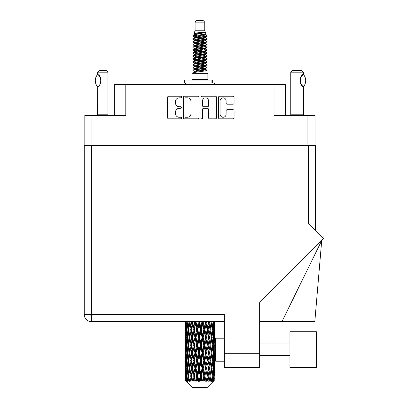 <?xml version="1.0" encoding="UTF-8"?>
<svg xmlns="http://www.w3.org/2000/svg" width="408" height="408" viewBox="0 0 408 408"><rect width="100%" height="100%" fill="white"/><g stroke="black" fill="none" stroke-linecap="round" stroke-linejoin="round"><path stroke-width="0.61" d="M220.07 114.235A3.024 3.024 0 0 0 223.094 117.254A3.024 3.024 0 0 0 226.114 114.235L226.114 110.813A1.132 1.132 0 0 1 227.246 109.686L232.953 109.686A1.132 1.132 0 0 1 234.08 110.813L234.08 117.708A1.132 1.132 0 0 1 232.953 118.835L219.616 118.835A1.132 1.132 0 0 1 218.489 117.708L218.489 97.369A1.132 1.132 0 0 1 219.616 96.237L232.953 96.237A1.132 1.132 0 0 1 234.08 97.369L234.08 103.076A1.132 1.132 0 0 1 232.953 104.203L227.246 104.203A1.132 1.132 0 0 1 226.114 103.076L226.114 100.842A3.024 3.024 0 0 0 223.094 97.823A3.024 3.024 0 0 0 220.07 100.842L220.07 114.235M201.71 118.835A0.791 0.791 0 0 0 202.501 118.045L202.501 109.461A1.132 1.132 0 0 1 203.633 108.329L207.417 108.329A1.132 1.132 0 0 1 208.544 109.461L208.544 117.708A1.132 1.132 0 0 0 209.676 118.835L215.383 118.835A1.132 1.132 0 0 0 216.51 117.708L216.51 97.369A1.132 1.132 0 0 0 215.383 96.237L202.047 96.237A1.132 1.132 0 0 0 200.92 97.369L200.92 118.045A0.791 0.791 0 0 0 201.71 118.835M84.818 115.479L84.818 145.523L84.818 115.479L91.958 115.479L91.958 145.523M198.941 117.708L198.941 97.369A1.132 1.132 0 0 0 197.814 96.237L184.477 96.237A1.132 1.132 0 0 0 183.35 97.369L183.35 117.708A1.132 1.132 0 0 0 184.477 118.835L197.814 118.835A1.132 1.132 0 0 0 198.941 117.708M179.168 97.823L180.724 97.823A0.791 0.791 0 0 0 181.514 97.033A0.791 0.791 0 0 0 180.724 96.237L168.718 96.237A1.132 1.132 0 0 0 167.586 97.369L167.586 117.708A1.132 1.132 0 0 0 168.718 118.835L180.724 118.835A0.791 0.791 0 0 0 181.514 118.045A0.791 0.791 0 0 0 180.724 117.254L179.168 117.254A3.616 3.616 0 0 1 175.552 113.638L175.552 111.945A3.616 3.616 0 0 1 179.168 108.329L180.724 108.329A0.791 0.791 0 0 0 181.514 107.539A0.791 0.791 0 0 0 180.724 106.748L179.168 106.748A3.616 3.616 0 0 1 175.552 103.132L175.552 101.439A3.616 3.616 0 0 1 179.168 97.823M285.569 115.479L285.569 84.517L114.291 84.517L114.291 115.479M125.802 84.517L125.802 115.479L91.958 115.479M315.042 115.479L315.042 145.523L315.042 115.479L274.059 115.479L274.059 84.517M185.722 97.823A0.791 0.791 0 0 0 184.931 98.614L184.931 116.464A0.791 0.791 0 0 0 185.722 117.254L187.359 117.254A3.616 3.616 0 0 0 190.975 113.638L190.975 101.439A3.616 3.616 0 0 0 187.359 97.823L185.722 97.823M208.544 100.898A3.024 3.024 0 0 0 205.525 97.879A3.024 3.024 0 0 0 202.501 100.898L202.501 105.616A1.132 1.132 0 0 0 203.633 106.748L207.417 106.748A1.132 1.132 0 0 0 208.544 105.616L208.544 100.898M195.095 22.129L204.765 22.129L203.036 20.4L196.824 20.4L195.095 22.129L195.095 30.758L193.871 33.716L194.881 34.42M204.765 22.129L204.765 30.758L195.095 30.758M207.871 73.695L191.989 73.695L191.989 79.453L207.871 79.453L207.871 73.695M193.887 79.453L193.887 80.029M205.974 79.453L205.974 80.029M204.938 32.278L196.064 34.063L193.106 35.567C193.02 34.578 203.026 33.507 204.938 32.278L201.929 32.278C197.487 32.783 194.8 33.262 193.871 33.716M193.106 35.567L193.086 36.241L194.881 37.301M204.765 30.758L205.867 33.905L203.796 34.782L196.064 36.22L194.468 36.939L194.692 37.199M205.989 33.716C206.586 34.553 192.663 35.318 192.907 36.042M206.754 35.567L206.953 36.042L206.417 36.042L206.754 35.567L205.168 34.522L205.392 34.782L203.796 35.501L194.692 37.398L192.907 38.556L193.086 39.122L194.692 40.081M203.801 66.433L206.953 67.335C207.386 68.294 192.474 69.253 192.907 70.212L192.907 70.574L194.468 71.471L194.468 72.063M204.979 66.076L205.392 66.438L203.796 67.157L196.064 68.595L192.907 70.212M206.953 67.335L206.774 67.896L203.796 69.314L196.064 70.752L194.468 71.471M206.953 67.697C207.386 68.656 192.474 69.615 192.907 70.574L192.907 73.695M206.953 70.212C207.386 71.171 192.474 72.134 192.907 73.093L196.064 71.471L203.796 70.033L205.392 69.314L205.168 69.054L206.953 70.212L206.953 73.695M206.417 36.042C203.98 36.878 192.479 37.72 192.907 38.556M192.907 38.918C192.474 37.959 207.386 37.001 206.953 36.042L203.796 37.658L196.064 39.097L194.468 39.816L194.468 40.535M203.801 36.939L206.953 38.556C207.386 39.515 192.474 40.479 192.907 41.438L193.086 41.998L194.881 43.054M205.168 37.398L205.392 37.658L203.796 38.377L196.064 39.816L192.907 41.438M206.953 38.556L206.774 39.122L205.168 40.081L196.064 41.973L194.468 42.697L194.692 42.957M206.953 38.918C207.386 39.877 192.474 40.836 192.907 41.794M205.168 40.275L206.953 41.438C207.386 42.396 192.474 43.355 192.907 44.314L193.086 44.875L194.881 45.931M205.392 39.816L205.392 40.535L203.796 41.254L196.064 42.697L192.907 44.314M206.953 41.438L206.774 41.998L205.168 42.957L196.064 44.855L194.468 45.574L194.692 45.834M206.953 41.794C207.386 42.753 192.474 43.712 192.907 44.671M205.392 42.697L205.392 43.416L206.953 44.314C207.386 45.273 192.474 46.232 192.907 47.19L193.086 47.751L194.692 48.71M205.392 43.416L203.796 44.135L196.064 45.574L192.907 47.19M206.953 44.314L206.774 44.875L205.168 45.834L196.064 47.731L194.468 48.45L194.468 49.169M206.953 44.671C207.386 45.63 192.474 46.594 192.907 47.552M204.979 45.931L206.953 47.19C207.386 48.149 192.474 49.108 192.907 50.067L193.086 50.633L194.881 51.688M205.168 46.033L205.392 46.293L203.796 47.012L196.064 48.45L192.907 50.067M206.953 47.19L206.774 47.751L205.168 48.71L196.064 50.607L194.468 51.326L194.692 51.592M206.953 47.552C207.386 48.511 192.474 49.47 192.907 50.429M205.168 48.909L206.953 50.067C207.386 51.026 192.474 51.989 192.907 52.948L193.086 53.509L194.881 54.565M205.392 48.45L205.392 49.169L203.796 49.888L196.064 51.326L192.907 52.948M206.953 50.067L206.774 50.633L205.168 51.592L196.064 53.489L194.468 54.208L194.692 54.468M206.953 50.429C207.386 51.388 192.474 52.346 192.907 53.305M204.979 51.688L206.953 52.948C207.386 53.907 192.474 54.866 192.907 55.825L193.086 56.386L194.692 57.344M205.168 51.785L205.392 52.045L203.796 52.765L196.064 54.208L192.907 55.825M206.953 52.948L206.774 53.509L205.168 54.468L196.064 56.365L194.468 57.084L194.468 57.803M206.953 53.305C207.386 54.264 192.474 55.223 192.907 56.187M205.168 54.662L206.953 55.825C207.386 56.783 192.474 57.742 192.907 58.701L193.086 59.262L196.059 59.961M205.392 54.208L205.392 54.927L203.796 55.646L196.064 57.084L192.907 58.701M206.953 55.825L206.774 56.386L205.168 57.344L196.064 59.242L194.468 59.961L194.881 60.323M206.953 56.187C207.386 57.145 192.474 58.104 192.907 59.063M204.979 57.441L206.953 58.701C207.386 59.66 192.474 60.619 192.907 61.577L193.086 62.143L194.692 63.102M205.168 57.543L205.392 57.803L203.796 58.523L196.064 59.961L192.907 61.577M206.953 58.701L206.774 59.262L205.168 60.221L196.064 62.118L194.468 62.837L194.468 63.556M206.953 59.063C207.386 60.022 192.474 60.981 192.907 61.94M203.801 59.961L206.953 61.577C207.386 62.541 192.474 63.5 192.907 64.459L193.086 65.02L194.692 65.979M205.168 60.42L205.392 60.68L203.796 61.399L196.064 62.837L192.907 64.459M206.953 61.577L206.774 62.143L205.168 63.102L196.064 64.999L194.468 65.719L194.468 66.438M206.953 61.94C207.386 62.898 192.474 63.857 192.907 64.816M205.168 63.296L206.953 64.459C207.386 65.418 192.474 66.377 192.907 67.335L193.086 67.896L194.881 68.952M205.392 62.837L205.392 63.556L203.796 64.275L196.064 65.719L192.907 67.335M206.953 64.459L206.774 65.02L205.168 65.979L196.064 67.876L194.468 68.595L194.692 68.855M206.953 64.816C207.386 65.775 192.474 66.739 192.907 67.697M195.233 36.445L197.049 36.73M194.652 36.7L196.059 36.939M202.812 37.867L204.627 38.153M195.233 42.203L197.049 42.488M203.801 43.411L205.209 43.651M194.652 42.458L196.059 42.697M202.812 43.62L204.627 43.906M195.233 45.079L197.049 45.364M203.801 46.293L205.209 46.527M194.652 45.334L196.059 45.574M193.05 50.25L197.049 51.122M203.801 52.045L205.209 52.285M194.652 51.092L196.059 51.332M202.812 52.255L206.81 53.127M203.801 57.803L205.209 58.038M195.233 59.466L197.049 59.752M203.801 60.68L205.209 60.919M202.812 60.889L204.627 61.175M202.812 66.642L204.627 66.927M195.233 68.1L197.049 68.386M201.328 68.952L205.209 69.549M194.652 68.355L196.059 68.595M202.812 69.523L204.627 69.809M214.276 378.272L214.185 380.695L213.996 376.028L214.205 370.729L214.226 380.695M214.317 363.018L214.317 373.626L214.307 360.611L214.205 365.905L213.996 360.611L214.205 355.302L214.307 360.611M214.307 345.183L214.205 350.487L213.996 345.183L214.205 339.874L214.317 358.199L214.266 352.889L213.634 352.889M214.317 332.163L214.317 342.771L214.307 329.756L214.205 335.065L213.996 329.756L214.205 324.457L214.307 329.756L214.271 321.642M214.317 321.642L214.317 327.349M185.844 321.642L185.655 327.349L185.553 322.045L185.584 335.228M207.05 387.6L213.991 380.695L207.05 387.6L192.811 387.6L185.599 380.695L185.655 378.435L185.727 380.695L192.811 387.6M190.332 345.183L189.44 350.487L188.629 345.183L189.44 339.874L190.332 345.183L191.128 345.183L190.76 347.596L191.75 352.889L190.76 358.199L189.837 352.889L191.128 345.183L189.837 337.472L190.76 332.163L191.75 337.472L190.76 342.771L190.164 339.4M190.332 360.611L189.44 365.905L188.629 360.611L189.44 355.302L190.332 360.611L191.128 360.611L190.164 366.389L190.76 363.018L191.75 368.317L190.76 373.626L189.837 368.317L191.128 360.611L190.164 354.817M185.553 322.045L185.558 321.642M185.864 322.045L186.553 322.045M185.813 327.976L185.655 327.349M185.594 329.756L186.226 329.756M185.553 337.472L185.655 332.163L185.864 337.472L185.655 342.771L185.553 337.472L185.553 352.889L185.655 347.596L185.864 352.889L185.655 358.199L185.553 352.889M185.737 329.756L185.992 324.457L186.354 329.756L185.992 335.065L185.737 329.756M187.017 321.642L186.553 327.349L186.17 321.642M187.058 322.045L187.828 322.045M186.869 328.736L186.553 327.349M186.242 323.427L185.992 324.457M186.354 329.756L187.088 329.756M186.242 336.095L185.992 335.065M185.813 331.531L185.655 332.163M185.864 337.472L186.553 337.472M185.594 345.183L186.226 345.183M185.813 343.403L185.655 342.771M185.737 345.183L185.992 339.874L186.354 345.183L185.992 350.487L185.737 345.183M186.145 337.472L186.553 332.163L187.058 337.472L186.553 342.771L186.145 337.472M186.772 329.756L187.323 324.457L187.966 329.756L187.323 335.065L186.772 329.756M189.001 321.642L188.292 327.349L187.654 321.642M189.847 321.968L189.796 321.642M189.062 322.045L189.863 322.045L189.44 324.457L190.332 329.756L189.44 335.065L188.629 329.756L189.44 324.457M187.966 329.756L188.756 329.756L188.292 327.349M187.685 322.738L187.323 324.457M187.685 336.784L187.323 335.065M186.869 330.771L186.553 332.163M187.058 337.472L187.828 337.472M186.869 344.163L186.553 342.771M186.242 338.849L185.992 339.874M186.354 345.183L187.088 345.183M185.813 346.963L185.655 347.596M185.864 352.889L186.553 352.889M186.242 351.517L185.992 350.487M185.584 355.133L185.553 368.317L185.655 363.018L185.864 368.317L185.655 373.626L185.553 368.317M185.594 360.611L186.226 360.611M185.813 358.831L185.655 358.199M186.145 352.889L186.553 347.596L187.058 352.889L186.553 358.199L186.145 352.889M186.772 345.183L187.323 339.874L187.966 345.183L187.323 350.487L186.772 345.183M187.604 337.472L188.292 332.163L189.062 337.472L188.292 342.771L187.604 337.472M191.673 321.642L190.76 327.349L189.904 321.642M191.75 322.045L192.53 322.045L192.454 321.642M194.861 321.642L193.805 327.349L192.479 321.642M190.332 329.756L191.128 329.756L190.164 323.978M191.199 329.756L192.219 324.457L193.3 329.756L192.219 335.065L190.76 327.349M189.062 337.472L189.863 337.472L189.44 335.065M188.756 329.756L188.292 332.163M187.966 345.183L188.756 345.183L188.292 342.771M187.685 338.161L187.323 339.874M187.685 352.201L187.323 350.487M186.869 346.203L186.553 347.596M187.058 352.889L187.828 352.889M185.737 360.611L185.992 355.302L186.354 360.611L185.992 365.905L185.737 360.611M186.242 354.266L185.992 355.302M186.354 360.611L187.088 360.611M186.869 359.591L186.553 358.199M185.813 362.386L185.655 363.018M185.864 368.317L186.553 368.317M186.242 366.94L185.992 365.905M185.584 370.566L185.599 380.695M185.594 376.028L186.226 376.028M185.813 374.258L185.655 373.626M186.772 360.611L187.323 355.302L187.966 360.611L187.323 365.905L186.772 360.611M187.604 352.889L188.292 347.596L189.062 352.889L188.292 358.199L187.604 352.889M192.704 322.045L192.785 321.642M194.953 322.045L195.661 322.045L195.575 321.642M198.37 321.642L197.232 327.349L196.024 322.045L195.661 322.045L195.631 321.642M193.3 329.756L194.05 329.756L192.53 322.045L192.219 324.457M194.32 329.756L195.483 324.457L196.681 329.756L195.483 335.065L194.32 329.756L194.05 329.756L193.805 327.349M191.75 337.472L192.53 337.472L191.128 329.756L190.76 332.163M192.704 337.472L193.805 332.163L194.953 337.472L193.805 342.771L192.219 335.065M191.199 345.183L190.76 342.771L191.128 345.183L192.53 337.472L192.219 339.874L193.3 345.183L192.219 350.487L191.199 345.183L192.219 339.874M189.863 337.472L189.44 339.874M189.062 352.889L189.863 352.889L189.44 350.487M188.756 345.183L188.292 347.596M187.966 360.611L188.756 360.611L188.292 358.199M187.685 353.583L187.323 355.302M186.145 368.317L186.553 363.018L187.058 368.317L186.553 373.626L186.145 368.317M186.869 361.631L186.553 363.018M187.058 368.317L187.828 368.317M187.685 367.628L187.323 365.905M185.737 376.028L185.992 370.729L186.354 376.028L186.033 380.695L185.737 376.028M186.242 369.694L185.992 370.729M186.354 376.028L187.088 376.028M186.869 375.013L186.553 373.626M213.685 380.695L214.185 380.695M185.813 377.808L185.655 378.435M185.732 380.695L186.425 381.271L185.956 380.695M187.604 368.317L188.292 363.018L189.062 368.317L188.292 373.626L187.604 368.317M196.024 322.045L196.115 321.642M186.033 380.695L186.701 381.271L186.364 380.695L186.553 378.435L186.757 380.695L187.568 381.271L186.772 376.028L187.323 370.729L187.966 376.028L187.394 380.695L188.103 381.271L188.292 378.435L188.608 380.695L189.49 381.271L188.629 376.028L189.44 370.729L190.332 376.028L189.547 380.695L190.25 381.271L190.76 378.435L191.174 380.695L192.066 381.271L191.199 376.028L192.219 370.729L193.3 376.028L192.346 380.695L193.004 381.271L193.805 378.435L194.285 380.695L195.136 381.271L195.34 380.695L194.32 376.028L195.483 370.729L196.681 376.028L195.626 380.695L196.197 381.271L196.717 380.695L197.232 378.435L197.758 380.695L198.507 381.271L198.875 380.695L197.788 376.028L199.028 370.729L200.272 376.028L199.175 380.695L199.619 381.271L200.308 380.695L200.833 378.435L201.358 380.695L201.97 381.271L202.48 380.695L201.394 376.028L202.628 370.729L203.837 376.028L202.776 380.695L203.062 381.271L203.873 380.695L204.377 378.435L204.877 380.695L205.306 381.271L205.923 380.695L204.908 376.028L206.055 370.729L207.157 376.028L206.31 381.271L207.188 380.695L207.641 378.435L208.299 381.271L208.988 380.695L208.111 376.028L209.1 370.729L210.023 376.028L209.156 381.271L210.049 380.695L210.421 378.435L210.768 381.271L211.482 380.695L210.798 376.028L211.574 370.729L212.257 376.028L211.426 381.271L212.277 380.695L212.537 378.435L212.558 381.271L213.251 380.695L212.803 376.028L213.308 370.729L213.716 376.028L213.364 380.695L212.966 381.271L213.726 380.695L213.869 378.435L213.991 380.695L213.726 380.695M212.787 380.695L212.277 380.695M210.773 380.695L210.049 380.695M208.08 380.695L207.188 380.695M206.193 380.695L205.923 380.695M204.877 380.695L203.873 380.695M202.776 380.695L202.48 380.695M201.358 380.695L200.308 380.695M199.175 380.695L198.875 380.695M197.758 380.695L196.717 380.695M195.626 380.695L195.34 380.695M194.285 380.695L193.331 380.695M192.346 380.695L192.091 380.695M191.174 380.695L190.358 380.695M188.608 380.695L187.986 380.695M186.757 380.695L186.364 380.695M198.466 322.045L199.063 322.045L198.971 321.642M201.975 321.642L200.833 327.349L199.589 322.045L199.063 322.045L199.058 321.642M196.681 329.756L197.339 329.756L195.661 322.045L195.483 324.457M197.788 329.756L199.028 324.457L200.272 329.756L199.028 335.065L197.788 329.756L197.339 329.756L197.232 327.349M194.953 337.472L195.661 337.472L194.05 329.756L193.805 332.163M196.024 337.472L197.232 332.163L198.466 337.472L197.232 342.771L196.024 337.472L195.661 337.472L195.483 335.065M193.3 345.183L194.05 345.183L192.53 337.472L195.748 321.642M194.32 345.183L195.483 339.874L196.681 345.183L195.483 350.487L194.32 345.183L194.05 345.183L193.805 342.771M191.75 352.889L192.53 352.889L191.128 345.183L190.164 350.967M192.704 352.889L193.805 347.596L194.953 352.889L193.805 358.199L192.219 350.487M191.199 360.611L192.219 355.302L193.3 360.611L192.219 365.905L190.76 358.199M189.863 352.889L189.44 355.302M189.062 368.317L189.863 368.317L189.44 365.905M188.756 360.611L188.292 363.018M187.685 369.01L187.323 370.729M187.966 376.028L188.756 376.028L188.292 373.626M186.869 377.048L186.553 378.435M199.589 322.045L199.685 321.642M202.072 322.045L202.521 322.045L202.429 321.642M205.454 321.642L204.377 327.349L203.179 322.045L202.521 322.045L202.536 321.642M200.272 329.756L200.797 329.756L199.063 322.045L199.028 324.457M201.394 329.756L202.628 324.457L203.837 329.756L202.628 335.065L201.394 329.756L200.797 329.756L200.833 327.349M198.466 337.472L199.063 337.472L197.339 329.756L197.232 332.163M199.589 337.472L200.833 332.163L202.072 337.472L200.833 342.771L199.589 337.472L199.063 337.472L199.028 335.065M196.681 345.183L197.339 345.183L195.661 337.472L195.483 339.874M197.788 345.183L199.028 339.874L200.272 345.183L199.028 350.487L197.788 345.183L197.339 345.183L197.232 342.771M194.953 352.889L195.661 352.889L194.05 345.183L193.805 347.596M196.024 352.889L197.232 347.596L198.466 352.889L197.232 358.199L196.024 352.889L195.661 352.889L195.483 350.487M193.3 360.611L194.05 360.611L192.53 352.889L192.219 355.302M194.32 360.611L195.483 355.302L196.681 360.611L195.483 365.905L194.32 360.611L194.05 360.611L193.805 358.199M191.75 368.317L192.53 368.317L191.128 360.611L199.155 321.642M192.704 368.317L193.805 363.018L194.953 368.317L193.805 373.626L192.219 365.905M190.332 376.028L191.128 376.028L190.164 370.25M191.199 376.028L190.76 373.626M189.863 368.317L189.44 370.729M188.756 376.028L188.292 378.435M203.179 322.045L203.271 321.642M205.54 322.045L205.729 321.642M208.585 321.642L207.641 327.349L206.56 322.045L205.811 322.045L205.851 321.642M203.837 329.756L204.199 329.756L202.521 322.045L202.628 324.457M204.908 329.756L206.055 324.457L207.157 329.756L206.055 335.065L204.908 329.756L204.199 329.756L204.377 327.349M202.072 337.472L202.521 337.472L200.797 329.756L200.833 332.163M203.179 337.472L204.377 332.163L205.54 337.472L204.377 342.771L203.179 337.472L202.521 337.472L202.628 335.065M200.272 345.183L200.797 345.183L199.063 337.472L199.028 339.874M201.394 345.183L202.628 339.874L203.837 345.183L202.628 350.487L201.394 345.183L200.797 345.183L200.833 342.771M198.466 352.889L199.063 352.889L197.339 345.183L197.232 347.596M199.589 352.889L200.833 347.596L202.072 352.889L200.833 358.199L199.589 352.889L199.063 352.889L199.028 350.487M196.681 360.611L197.339 360.611L195.661 352.889L195.483 355.302M197.788 360.611L199.028 355.302L200.272 360.611L199.028 365.905L197.788 360.611L197.339 360.611L197.232 358.199M194.953 368.317L195.661 368.317L194.05 360.611L193.805 363.018M196.024 368.317L197.232 363.018L198.466 368.317L197.232 373.626L196.024 368.317L195.661 368.317L195.483 365.905M193.3 376.028L194.05 376.028L192.53 368.317L192.219 370.729M194.32 376.028L194.05 376.028L193.805 373.626M192.066 381.271L191.128 376.028L190.76 378.435M206.56 322.045L206.647 321.642M208.661 322.045L208.666 321.642M207.157 329.756L208.794 321.642L210.023 329.756L209.1 335.065L208.111 329.756L209.1 324.457L209.697 327.828L208.733 322.045L209.528 322.045L209.6 321.642M208.111 329.756L207.33 329.756L205.811 322.045L206.055 324.457M208.661 337.472L207.641 342.771L206.56 337.472L207.641 332.163L208.733 337.472L207.33 329.756L207.641 327.349M205.54 337.472L205.811 337.472L204.199 329.756L204.377 332.163M206.56 337.472L205.811 337.472L206.055 335.065M203.837 345.183L204.199 345.183L202.521 337.472L202.628 339.874M204.908 345.183L206.055 339.874L207.157 345.183L206.055 350.487L204.908 345.183L204.199 345.183L204.377 342.771M202.072 352.889L202.521 352.889L200.797 345.183L200.833 347.596M203.179 352.889L204.377 347.596L205.54 352.889L204.377 358.199L203.179 352.889L202.521 352.889L202.628 350.487M200.272 360.611L200.797 360.611L199.063 352.889L199.028 355.302M201.394 360.611L202.628 355.302L203.837 360.611L202.628 365.905L201.394 360.611L200.797 360.611L200.833 358.199M198.466 368.317L199.063 368.317L197.339 360.611L197.232 363.018M199.589 368.317L200.833 363.018L202.072 368.317L200.833 373.626L199.589 368.317L199.063 368.317L199.028 365.905M196.681 376.028L197.339 376.028L195.661 368.317L195.483 370.729M197.788 376.028L197.339 376.028L197.232 373.626M195.136 381.271L194.05 376.028L193.805 378.435M211.171 321.642L210.421 327.349L209.528 322.045M210.798 329.756L211.574 324.457L212.257 329.756L211.574 335.065L210.798 329.756L209.998 329.756L210.421 327.349M209.528 337.472L210.421 332.163L211.232 337.472L210.421 342.771L209.528 337.472L208.733 337.472L209.1 335.065M207.157 345.183L205.811 337.472L207.33 329.756L207.641 332.163M208.111 345.183L209.1 339.874L210.023 345.183L209.1 350.487L208.111 345.183L207.33 345.183L207.641 342.771M205.54 352.889L205.811 352.889L204.199 345.183L205.811 337.472L206.055 339.874M206.56 352.889L207.641 347.596L208.661 352.889L207.641 358.199L206.56 352.889L205.811 352.889L206.055 350.487M203.837 360.611L204.199 360.611L202.521 352.889L204.199 345.183L204.377 347.596M204.908 360.611L206.055 355.302L207.157 360.611L206.055 365.905L204.908 360.611L204.199 360.611L204.377 358.199M202.072 368.317L202.521 368.317L200.797 360.611L202.521 352.889L202.628 355.302M203.179 368.317L204.377 363.018L205.54 368.317L204.377 373.626L203.179 368.317L202.521 368.317L202.628 365.905M200.272 376.028L200.797 376.028L199.063 368.317L200.797 360.611L200.833 363.018M201.394 376.028L200.797 376.028L200.833 373.626M198.507 381.271L197.339 376.028L199.063 368.317L199.028 370.729M196.197 381.271L197.339 376.028L197.232 378.435M213.053 321.642L212.537 327.349L211.946 321.642M211.895 322.045L211.104 322.045L211.574 324.457M212.175 329.062L212.537 327.349M211.895 337.472L212.537 332.163L213.088 337.472L212.537 342.771L211.895 337.472L211.104 337.472L211.574 335.065M209.998 329.756L210.421 332.163M209.697 343.25L209.1 339.874M210.798 345.183L211.574 339.874L212.257 345.183L211.574 350.487L210.798 345.183L209.998 345.183L210.421 342.771M208.661 352.889L207.641 347.596M209.528 352.889L210.421 347.596L211.232 352.889L210.421 358.199L209.528 352.889L208.733 352.889L209.1 350.487M207.157 360.611L206.055 355.302M208.111 360.611L209.1 355.302L210.023 360.611L209.1 365.905L208.111 360.611L207.33 360.611L207.641 358.199M205.54 368.317L205.811 368.317L204.199 360.611L204.377 363.018M206.56 368.317L207.641 363.018L208.661 368.317L207.641 373.626L206.56 368.317L205.811 368.317L206.055 365.905M203.837 376.028L204.199 376.028L202.521 368.317L202.628 370.729M204.908 376.028L204.199 376.028L204.377 373.626M201.97 381.271L200.797 376.028L200.833 378.435M212.803 329.756L213.308 324.457L213.716 329.756L213.308 335.065L212.803 329.756L212.032 329.756M214.108 321.642L213.869 327.349L213.537 321.642M213.506 322.045L212.772 322.045M213.619 328.379L213.869 327.349M212.991 323.065L213.308 324.457M212.991 336.452L213.308 335.065M212.175 330.444L212.537 332.163M212.175 344.49L212.537 342.771M211.104 337.472L211.574 339.874M211.895 352.889L212.537 347.596L213.088 352.889L212.537 358.199L211.895 352.889L211.104 352.889L211.574 350.487M209.998 345.183L210.421 347.596M209.697 358.683L209.1 355.302M210.798 360.611L211.574 355.302L212.257 360.611L211.574 365.905L210.798 360.611L209.998 360.611L210.421 358.199M208.661 368.317L207.641 363.018M209.528 368.317L210.421 363.018L211.232 368.317L210.421 373.626L209.528 368.317L208.733 368.317L209.1 365.905M207.157 376.028L206.055 370.729M208.111 376.028L207.33 376.028L207.641 373.626M205.306 381.271L204.199 376.028L204.377 378.435M212.803 345.183L213.308 339.874L213.716 345.183L213.308 350.487L212.803 345.183L212.032 345.183M213.506 337.472L213.869 332.163L213.869 342.771L213.506 337.472L212.772 337.472M214.266 322.045L213.634 322.045M214.047 323.825L214.205 324.457M213.996 329.756L213.308 329.756M214.047 335.697L214.205 335.065M213.619 331.133L213.869 332.163M213.619 343.801L213.869 342.771M212.991 338.492L213.308 339.874M212.991 351.875L213.308 350.487M212.175 345.872L212.537 347.596M212.175 359.922L212.537 358.199M211.104 352.889L211.574 355.302M211.895 368.317L212.537 363.018L213.088 368.317L212.537 373.626L211.895 368.317L211.104 368.317L211.574 365.905M209.998 360.611L210.421 363.018M209.697 374.105L209.1 370.729M210.798 376.028L209.998 376.028L210.421 373.626M208.299 381.271L207.641 378.435M212.803 360.611L213.308 355.302L213.716 360.611L213.308 365.905L212.803 360.611L212.032 360.611M213.506 352.889L213.869 347.596L213.869 358.199L213.506 352.889L212.772 352.889M214.266 337.472L213.634 337.472M214.047 339.247L214.205 339.874M213.996 345.183L213.308 345.183M214.047 351.12L214.205 350.487M213.619 346.56L213.869 347.596M213.619 359.234L213.869 358.199M212.991 353.909L213.308 355.302M212.991 367.297L213.308 365.905M212.175 361.299L212.537 363.018M212.175 375.34L212.537 373.626M211.104 368.317L211.574 370.729M209.998 376.028L210.421 378.435M213.506 368.317L213.869 363.018L213.869 373.626L213.506 368.317L212.772 368.317M214.047 354.669L214.205 355.302M213.996 360.611L213.308 360.611M214.047 366.537L214.205 365.905M213.619 361.988L213.869 363.018M213.619 374.656L213.869 373.626M212.991 369.337L213.308 370.729M212.803 376.028L212.032 376.028M212.175 376.717L212.537 378.435M214.266 368.317L213.634 368.317M214.307 376.028L214.317 373.626M214.047 370.097L214.205 370.729M213.996 376.028L213.308 376.028M213.619 377.405L213.869 378.435M201.929 32.278L196.064 33.344L194.468 34.063L194.692 34.323M205.209 59.726L205.168 60.221M199.93 70.033L204.627 70.977M197.839 41.616L199.93 41.973M194.692 69.054L194.468 69.314L194.468 68.595M199.93 38.377L202.021 38.74M205.209 51.092L205.392 52.045M199.93 61.399L202.021 61.761M197.839 50.25L199.93 50.607M194.692 60.42L194.468 60.68L194.468 59.961M203.801 68.595L205.168 69.054M209.156 381.271L209.697 377.956M206.31 381.271L209.697 362.539M203.062 381.271L209.697 347.111M199.619 381.271L205.811 352.889L209.697 331.684M193.004 381.271L205.892 321.642M190.25 381.271L194.05 360.611L202.608 321.642M190.164 335.544L192.607 321.642M184.391 82.906L184.391 80.029L212.303 80.029L212.303 82.906L184.391 82.906M214.317 84.517L214.317 82.906L212.303 82.906M185.543 82.906L185.543 84.517M97.512 86.629L97.512 86.629A9.267 9.267 0 0 1 97.512 74.598L97.757 74.598C101.725 75.077 101.725 86.159 97.757 86.629L97.599 114.791A2.3 2.3 0 0 1 97.492 115.479M97.599 114.791L107.957 114.791A2.3 2.3 0 0 0 108.064 115.479M107.957 114.791L107.957 72.201L97.599 72.201L97.512 74.598M97.599 72.201L99.323 70.472L106.233 70.472L107.957 72.201M97.757 74.598A7.135 7.135 0 0 1 98.139 74.863M98.287 74.975A7.135 7.135 0 0 1 98.767 75.383L98.654 75.276M99.623 76.332A7.135 7.135 0 0 1 100.511 77.892M100.674 78.321A7.135 7.135 0 0 1 101.051 80.616L100.674 78.326M100.771 82.605L101.051 80.636A7.135 7.135 0 0 1 100.669 82.911L100.684 82.865M100.511 83.339A7.135 7.135 0 0 1 99.634 84.884M98.767 85.848A7.135 7.135 0 0 1 98.292 86.251M98.144 86.363A7.135 7.135 0 0 1 97.757 86.629L98.139 86.368M100.511 77.887L100.373 77.581M100.302 77.433L99.634 76.347M98.598 75.23L98.302 74.985M290.644 115.479A2.3 2.3 0 0 0 290.751 114.791L303.414 114.791A2.3 2.3 0 0 0 303.521 115.479M290.751 114.791L290.751 72.201L303.414 72.201L303.414 74.501L302.95 74.807A7.135 7.135 0 0 1 303.287 74.582L303.287 74.577C299.365 74.623 299.365 86.603 303.287 86.649A7.135 7.135 0 0 1 300.553 83.456M302.338 75.296L301.629 76.031M300.824 77.209L300.548 77.78A7.135 7.135 0 0 1 302.558 75.108M300.257 78.586L299.962 80.611L300.38 83.023A7.135 7.135 0 0 1 300.385 78.198M300.732 83.849L302.848 86.348M303.414 114.791L303.414 86.726M290.751 72.201L292.48 70.472L301.685 70.472L303.414 72.201M303.481 74.577A9.267 9.267 0 0 1 303.481 86.649M289.945 331.77L289.945 367.685L316.419 367.685L316.419 331.77L289.945 331.77M224.334 361.238L215.699 361.238L215.699 338.217L224.334 338.217L215.699 338.217M308.479 145.523L308.479 223.222L323.753 238.501L259.672 302.583L259.672 367.685L224.334 367.685L224.334 314.507L91.382 314.507L91.382 145.523L315.614 145.523L315.614 230.362M224.334 321.642L91.382 321.642A7.135 7.135 0 0 1 84.247 314.507L84.247 145.523L91.382 145.523M315.614 145.523L315.614 162.792M281.928 321.642L321.718 240.536L314.813 321.642L259.672 321.642M307.79 367.685L289.945 367.685M307.902 115.479L307.902 145.523M211.905 82.906L211.905 80.029M224.334 353.297L259.672 353.297M91.382 321.642L91.382 314.507L84.247 314.507M185.543 324.457L185.543 335.065M185.543 339.874L185.543 350.487M185.543 355.302L185.543 365.905M185.543 370.729L185.543 380.695M194.468 34.063L194.468 34.782M205.392 36.939L205.392 37.658M194.468 45.574L194.468 46.293M194.468 51.326L194.468 52.045M205.392 59.961L205.392 60.68M205.392 65.719L205.392 66.438M205.168 66.172L206.774 67.131M193.086 59.262L194.692 60.221M205.392 34.063L205.392 34.782M194.468 36.939L194.468 37.658M194.468 42.697L194.468 43.416M205.392 45.574L205.392 46.293M194.468 54.208L194.468 54.927M205.392 57.084L205.392 57.803M205.392 68.595L205.392 69.314M289.945 355.485L259.672 355.485M289.945 343.975L259.672 343.975L289.945 343.975"/></g></svg>
